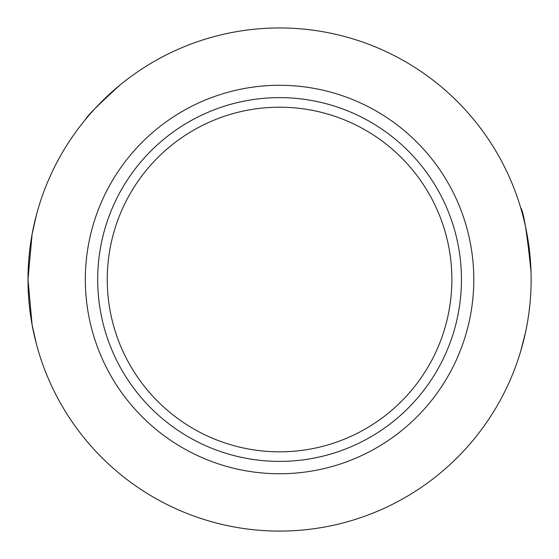 <?xml version="1.0" encoding="UTF-8"?>
<svg xmlns="http://www.w3.org/2000/svg" width="559" height="559" viewBox="0 0 559 559"><rect width="100%" height="100%" fill="white"/><g stroke="black" fill="none" stroke-linecap="round" stroke-linejoin="round"><path stroke-width="0.84" d="M279.563 27.95A251.564 251.564 0 0 0 61.7 405.303A251.564 251.564 0 0 0 497.426 405.303A251.564 251.564 0 0 0 279.563 27.95M85.206 119.794C86.834 116.279 98.377 104.736 119.836 85.164M36.244 343.408L32.087 324.695L27.999 279.577L32.08 234.361L36.244 215.627M525.453 332.647L520.646 351.394M520.646 207.641C523.594 211.428 527.046 232.726 531.001 271.534M279.563 85.289A194.232 194.232 0 0 0 111.353 376.633A194.232 194.232 0 0 0 447.773 376.633A194.232 194.232 0 0 0 279.563 85.289M279.563 107.202A172.312 172.312 0 0 0 130.338 365.67A172.312 172.312 0 0 0 428.788 365.67A172.312 172.312 0 0 0 279.563 107.202M279.563 97.636A181.885 181.885 0 0 0 122.051 370.456A181.885 181.885 0 0 0 437.082 370.456A181.885 181.885 0 0 0 279.563 97.636"/></g></svg>
